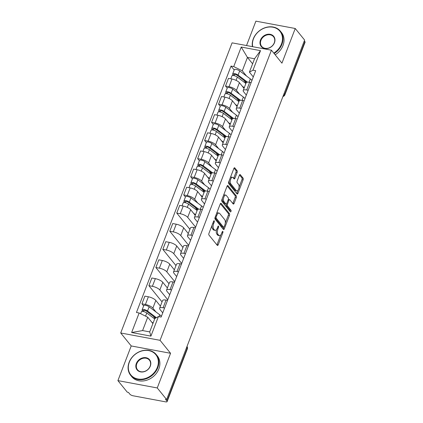 <?xml version="1.0" encoding="UTF-8"?>
<svg xmlns="http://www.w3.org/2000/svg" width="423" height="423" viewBox="0 0 423 423"><rect width="100%" height="100%" fill="white"/><g stroke="black" fill="none" stroke-linecap="round" stroke-linejoin="round"><path stroke-width="0.63" d="M214.239 220.832A0.904 0.423 100.6 0 0 214.096 220.743A0.904 0.423 100.6 0 0 213.61 221.229L208.951 233.364A1.295 0.603 100.6 0 0 208.978 235.077L217.295 245.351A1.295 0.603 100.6 0 0 217.496 245.477A1.295 0.603 100.6 0 0 218.199 244.78L222.852 232.645A0.904 0.423 100.6 0 0 222.836 231.45A0.904 0.423 100.6 0 0 222.699 231.355A0.904 0.423 100.6 0 0 222.207 231.846L221.604 233.417A4.14 1.925 100.6 0 1 219.368 235.659A4.14 1.925 100.6 0 1 218.723 235.246L218.03 234.39A4.14 1.925 100.6 0 1 217.951 228.906L218.554 227.336A0.904 0.423 100.6 0 0 218.538 226.141A0.904 0.423 100.6 0 0 218.4 226.046A0.904 0.423 100.6 0 0 217.908 226.538L217.306 228.108A4.14 1.925 100.6 0 1 215.069 230.35A4.14 1.925 100.6 0 1 214.424 229.938L213.731 229.081A4.14 1.925 100.6 0 1 213.652 223.598L214.255 222.027A0.904 0.423 100.6 0 0 214.239 220.832M237.129 172.473A1.295 0.603 100.6 0 0 237.107 170.76L234.77 167.878A1.295 0.603 100.6 0 0 234.569 167.746A1.295 0.603 100.6 0 0 233.871 168.449L228.7 181.922A1.295 0.603 100.6 0 0 228.721 183.635L237.044 193.908A1.295 0.603 100.6 0 0 237.245 194.041A1.295 0.603 100.6 0 0 237.943 193.337L243.114 179.865A1.295 0.603 100.6 0 0 243.093 178.152L240.275 174.667A1.295 0.603 100.6 0 0 240.068 174.54A1.295 0.603 100.6 0 0 239.37 175.238L237.16 181.007A1.295 0.603 100.6 0 0 237.181 182.72L238.583 184.444A3.463 1.607 100.6 0 1 238.842 188.425A3.463 1.607 100.6 0 1 236.774 190.9A3.463 1.607 100.6 0 1 236.235 190.556L230.757 183.794A3.463 1.607 100.6 0 1 230.493 179.812A3.463 1.607 100.6 0 1 232.565 177.332A3.463 1.607 100.6 0 1 233.105 177.681L234.014 178.807A1.295 0.603 100.6 0 0 234.215 178.94A1.295 0.603 100.6 0 0 234.918 178.236L237.129 172.473L235.981 172.256A1.295 0.603 100.6 0 0 235.96 170.543L234.014 168.148M170.564 353.29L131.215 345.945L117.906 380.61L157.256 387.954L170.564 353.29L160.063 340.319L271.429 50.194L281.935 63.159L295.238 28.494L304.613 40.063L166.63 399.529L165.483 399.312L166.942 401.115L187.172 348.42A2.638 2.168 -39 0 0 187.008 346.442A2.638 2.638 0 0 1 187.336 348.933A2.638 0.857 -159 0 0 187.172 348.42L186.543 347.643M157.256 387.954L166.63 399.529M221.139 203.389A1.295 0.603 100.6 0 0 220.938 203.257A1.295 0.603 100.6 0 0 220.24 203.96L215.064 217.433A1.295 0.603 100.6 0 0 215.09 219.146L223.413 229.419A1.295 0.603 100.6 0 0 223.614 229.552A1.295 0.603 100.6 0 0 224.312 228.848L229.483 215.376A1.295 0.603 100.6 0 0 229.462 213.663L221.139 203.389L220.706 203.31M221.885 199.677L227.056 186.205A1.295 0.603 100.6 0 1 227.754 185.501A1.295 0.603 100.6 0 1 227.955 185.634L236.277 195.907A1.295 0.603 100.6 0 1 236.298 197.62L234.088 203.384A1.295 0.603 100.6 0 1 233.385 204.087A1.295 0.603 100.6 0 1 233.184 203.955L229.811 199.788A1.295 0.603 100.6 0 0 229.61 199.661A1.295 0.603 100.6 0 0 228.912 200.359L227.442 204.187A1.295 0.603 100.6 0 0 227.468 205.901L230.979 210.236A0.904 0.423 100.6 0 1 231.048 211.278A0.904 0.423 100.6 0 1 230.509 211.928A0.904 0.423 100.6 0 1 230.366 211.833L221.906 201.39A1.295 0.603 100.6 0 1 221.885 199.677M117.906 380.61L127.281 392.184L128.428 392.396L129.887 394.199A2.638 0.857 -159 0 0 133.123 395.791L165.589 401.85A2.638 0.857 -159 0 0 167.106 401.633A2.638 0.857 -159 0 0 166.942 401.115M131.215 345.945L120.714 332.98L232.084 42.85L271.429 50.194M295.238 28.494L255.894 21.15L246.53 45.547M304.301 40.883L304.925 41.655A2.638 0.857 21 0 1 305.094 42.168L284.864 94.868A2.638 0.857 -159 0 0 284.695 94.35L304.925 41.655M162.739 312.851L159.984 309.451A6.065 1.978 21 0 1 159.598 308.261A6.065 1.978 21 0 1 163.093 307.759L164.584 308.039M160.417 306.125L155.817 300.446A6.065 1.978 -159 0 0 148.373 296.787L145.427 304.465A6.065 1.978 21 0 1 152.872 308.124L155.976 311.957M145.427 304.465L141.927 303.809L143.635 305.914M167.534 300.362L166.043 300.081A6.065 1.978 -159 0 0 162.548 300.584L159.598 308.261M148.373 296.787L144.878 296.132L141.927 303.809M169.702 294.704L166.948 291.304A6.065 1.978 21 0 1 166.567 290.115A6.065 1.978 21 0 1 170.062 289.612L171.553 289.892M162.046 301.895L148.896 285.662L152.391 286.318A6.065 1.978 21 0 1 159.836 289.977L167.762 299.759M174.498 282.215L173.007 281.935A6.065 1.978 -159 0 0 169.512 282.437L166.567 290.115M167.386 287.978L162.786 282.3A6.065 1.978 -159 0 0 155.341 278.641L151.841 277.985L148.896 285.662M176.671 276.557L173.916 273.158A6.065 1.978 21 0 1 173.53 271.968A6.065 1.978 21 0 1 177.026 271.466L178.517 271.746M169.01 283.748L155.86 267.516L159.36 268.166A6.065 1.978 21 0 1 166.805 271.83L174.731 281.612M181.467 264.068L179.976 263.788A6.065 1.978 -159 0 0 176.481 264.29L173.53 271.968M174.35 269.832L169.75 264.153A6.065 1.978 -159 0 0 162.305 260.489L158.81 259.838L155.86 267.516M183.635 258.411L180.88 255.011A6.065 1.978 21 0 1 180.499 253.821A6.065 1.978 21 0 1 183.994 253.319L185.486 253.599M175.979 265.602L162.829 249.369L166.324 250.019A6.065 1.978 21 0 1 173.768 253.678L181.694 263.466M188.431 245.916L186.94 245.641A6.065 1.978 -159 0 0 183.445 246.144L180.499 253.821M181.319 251.685L176.719 246.001A6.065 1.978 -159 0 0 169.274 242.342L165.774 241.692L162.829 249.369M190.604 240.259L187.849 236.859A6.065 1.978 21 0 1 187.463 235.674A6.065 1.978 21 0 1 190.958 235.172L192.449 235.447M182.942 247.455L169.792 231.222L173.293 231.873A6.065 1.978 21 0 1 180.737 235.532L188.663 245.319M195.394 227.77L193.908 227.495A6.065 1.978 -159 0 0 190.413 227.997L187.463 235.674M188.283 233.538L183.682 227.854A6.065 1.978 -159 0 0 176.238 224.195L172.743 223.545L169.792 231.222M197.567 222.112L194.813 218.712A6.065 1.978 21 0 1 194.432 217.528A6.065 1.978 21 0 1 197.927 217.025L199.418 217.3M189.906 229.308L176.761 213.076L180.256 213.726A6.065 1.978 21 0 1 187.701 217.385L195.627 227.172M202.363 209.623L200.872 209.348A6.065 1.978 -159 0 0 197.377 209.845L194.432 217.528M195.252 215.392L190.651 209.708A6.065 1.978 -159 0 0 183.207 206.049L179.706 205.393L176.761 213.076M204.536 203.965L201.782 200.565A6.065 1.978 21 0 1 201.396 199.376A6.065 1.978 21 0 1 204.891 198.873L206.382 199.154M185.433 197.028L183.725 194.924L187.225 195.579A6.065 1.978 21 0 1 194.67 199.238L197.774 203.072M209.327 191.476L207.841 191.196A6.065 1.978 -159 0 0 204.346 191.698L201.396 199.376M202.215 197.24L197.615 191.561A6.065 1.978 -159 0 0 190.17 187.902L186.675 187.246L183.725 194.924M211.5 185.819L208.745 182.419A6.065 1.978 21 0 1 208.365 181.229A6.065 1.978 21 0 1 211.86 180.727L213.351 181.007M192.396 178.881L190.694 176.777L194.189 177.433A6.065 1.978 21 0 1 201.634 181.092L204.737 184.925M216.296 173.33L214.805 173.049A6.065 1.978 -159 0 0 211.31 173.552L208.365 181.229M209.184 179.093L204.584 173.414A6.065 1.978 -159 0 0 197.139 169.755L193.639 169.1L190.694 176.777M218.469 167.672L215.714 164.272A6.065 1.978 21 0 1 215.328 163.082A6.065 1.978 21 0 1 218.823 162.58L220.314 162.86M199.365 160.735L197.657 158.63L201.158 159.286A6.065 1.978 21 0 1 208.602 162.945L211.706 166.778M223.259 155.183L221.768 154.903A6.065 1.978 -159 0 0 218.279 155.405L215.328 163.082M216.148 160.946L211.548 155.267A6.065 1.978 -159 0 0 204.103 151.603L200.608 150.953L197.657 158.63M225.433 149.525L222.678 146.125A6.065 1.978 21 0 1 222.297 144.936A6.065 1.978 21 0 1 225.792 144.433L227.283 144.714M206.329 142.588L204.626 140.484L208.121 141.134A6.065 1.978 21 0 1 215.566 144.793L218.67 148.632M230.228 137.031L228.737 136.756A6.065 1.978 -159 0 0 225.242 137.258L222.297 144.936M223.117 142.8L218.517 137.115A6.065 1.978 -159 0 0 211.072 133.457L207.571 132.806L204.626 140.484M232.401 131.373L229.647 127.973A6.065 1.978 21 0 1 229.261 126.789A6.065 1.978 21 0 1 232.756 126.287L234.247 126.562M213.298 124.441L211.59 122.337L215.09 122.987A6.065 1.978 21 0 1 222.535 126.646L225.639 130.48M237.192 118.884L235.701 118.609A6.065 1.978 -159 0 0 232.211 119.112L229.261 126.789M230.08 124.653L225.48 118.969A6.065 1.978 -159 0 0 218.035 115.31L214.54 114.659L211.59 122.337M239.365 113.227L236.61 109.827A6.065 1.978 21 0 1 236.23 108.642A6.065 1.978 21 0 1 239.725 108.14L241.21 108.415M220.261 106.295L218.559 104.19L222.054 104.841A6.065 1.978 21 0 1 229.499 108.5L232.602 112.333M244.161 100.737L242.67 100.463A6.065 1.978 -159 0 0 239.175 100.96L236.23 108.642M237.049 106.506L232.444 100.822A6.065 1.978 -159 0 0 225.004 97.163L221.504 96.507L218.559 104.19M246.334 95.08L243.579 91.68A6.065 1.978 21 0 1 243.193 90.49A6.065 1.978 21 0 1 246.688 89.988L248.179 90.268M227.23 88.143L225.522 86.038L229.023 86.694A6.065 1.978 21 0 1 236.468 90.353L239.571 94.186M251.125 82.591L249.633 82.311A6.065 1.978 -159 0 0 246.144 82.813L243.193 90.49M244.013 88.354L239.413 82.675A6.065 1.978 -159 0 0 231.968 79.016L228.468 78.361L225.522 86.038M152.893 323.584L147.722 317.197L142.588 330.575L149.7 331.902L154.834 318.524L158.419 316.578L161.115 317.081L255.693 70.694L252.996 70.192L249.411 72.137L254.551 58.76L247.439 57.433L242.3 70.81L246.535 76.04M158.419 316.578L150.916 336.121L131.643 332.526L139.146 312.983L147.722 317.197M242.3 70.81L233.723 66.591L231.027 66.088L136.449 312.481L139.146 312.983M233.723 66.591L241.226 47.048L260.499 50.649L252.996 70.192M160.063 340.319L120.714 332.98M252.61 63.815L247.439 57.433L241.226 47.048M253.298 76.933L249.411 72.137M234.194 69.996L231.027 66.088M150.916 336.121L149.7 331.902M131.643 332.526L142.588 330.575M254.551 58.76L260.499 50.649M212.013 225.396A4.14 1.925 100.6 0 0 212.584 228.864L213.731 229.081M215.069 230.35L213.922 230.138A4.14 1.925 100.6 0 1 213.277 229.721L212.584 228.864M216.534 229.53A4.14 1.925 100.6 0 0 216.883 234.173L218.03 234.39M219.368 235.659L218.22 235.447A4.14 1.925 100.6 0 1 217.575 235.029L216.883 234.173M216.904 244.864A1.295 0.603 100.6 0 0 217.052 244.563L220.737 234.966M225.279 223.133L228.335 215.159A1.295 0.603 100.6 0 0 228.314 213.451L220.383 203.659M223.021 228.938A1.295 0.603 100.6 0 0 223.164 228.637L223.682 227.288M216.195 216.978A0.904 0.423 100.6 0 0 216.211 218.178L223.518 227.193A0.904 0.423 100.6 0 0 223.656 227.283A0.904 0.423 100.6 0 0 224.148 226.797L224.782 225.136A4.14 1.925 100.6 0 0 224.708 219.659L219.711 213.493A4.14 1.925 100.6 0 0 219.072 213.076A4.14 1.925 100.6 0 0 216.83 215.323L216.195 216.978L215.307 216.809M214.969 217.755A0.904 0.423 100.6 0 0 215.064 217.961L216.211 218.178M222.672 227.035A0.904 0.423 100.6 0 1 222.509 227.072A0.904 0.423 100.6 0 1 222.371 226.982L215.064 217.961M219.072 213.076L217.924 212.864A4.14 1.925 100.6 0 0 216.555 213.562M227.199 185.903L235.13 195.69L236.277 195.907M232.793 203.474A1.295 0.603 100.6 0 0 232.941 203.172L235.151 197.404A1.295 0.603 100.6 0 0 235.13 195.69M229.61 199.661L228.462 199.445A1.295 0.603 100.6 0 0 228.298 199.46M226.257 204.071A1.295 0.603 100.6 0 0 226.321 205.684L229.832 210.025L230.979 210.236M229.853 211.204A0.904 0.423 100.6 0 0 229.832 210.025M226.31 195.468A3.463 1.607 100.6 0 0 225.771 195.119A3.463 1.607 100.6 0 0 223.704 197.594A3.463 1.607 100.6 0 0 223.963 201.575L225.893 203.96A1.295 0.603 100.6 0 0 226.094 204.087A1.295 0.603 100.6 0 0 226.797 203.389L228.261 199.561A1.295 0.603 100.6 0 0 228.24 197.848L226.31 195.468M225.771 195.119L224.624 194.903A3.463 1.607 100.6 0 0 223.497 195.463M222.334 198.503A3.463 1.607 100.6 0 0 222.815 201.364L223.963 201.575M226.094 204.087L224.946 203.875A1.295 0.603 100.6 0 1 224.745 203.743L222.815 201.364M233.623 178.326A1.295 0.603 100.6 0 0 233.771 178.025L235.981 172.256M232.565 177.332L231.418 177.121A3.463 1.607 100.6 0 0 230.35 177.612M229.113 180.843A3.463 1.607 100.6 0 0 229.61 183.577L230.757 183.794M236.774 190.9L235.627 190.688A3.463 1.607 100.6 0 1 235.088 190.339L229.61 183.577M239.08 187.183L241.967 179.648A1.295 0.603 100.6 0 0 241.945 177.935L239.513 174.937M236.653 193.427A1.295 0.603 100.6 0 0 236.795 193.126L237.837 190.413M155.717 318.043L146.321 311.005A1.581 0.513 -159 0 0 144.766 310.323A1.581 0.513 -159 0 0 143.735 310.429A1.581 0.513 -159 0 0 143.836 310.741L142.345 310.461A3.294 1.073 -159 0 1 142.139 309.816L143.746 305.628A3.294 1.073 -159 0 1 145.893 305.406A3.294 1.073 -159 0 1 149.129 306.828L159.772 314.802A7.91 2.575 -159 0 1 161.375 316.404M156.404 317.673L147.521 311.016A3.294 1.073 -159 0 0 144.285 309.594A3.294 1.073 -159 0 0 142.139 309.816M155.045 318.408L153.263 316.208M143.519 311.571L144.016 310.265M154.681 318.926L146.765 312.994A3.294 1.073 -159 0 0 143.529 311.571A3.294 1.073 -159 0 0 141.377 311.793L140.637 313.718M153.073 323.114L151.651 322.046M141.964 311.455L142.345 310.461M157.324 367.413A16.079 13.24 -39 0 0 148.774 350.604A16.079 13.24 -39 0 0 129.332 362.188A16.079 13.24 -39 0 0 137.877 378.992A16.079 13.24 -39 0 0 157.324 367.413M129.126 362.294A16.476 13.562 141 0 1 141.8 350.836A16.476 13.562 141 0 1 156.272 354.601A16.476 13.562 141 0 1 157.805 367.65A16.476 13.562 141 0 1 145.131 379.108A16.476 13.562 141 0 1 130.665 375.344A16.476 13.562 141 0 1 129.126 362.294M150.324 366.107A8.042 6.62 141 0 1 140.6 371.896A8.042 6.62 141 0 1 136.328 363.494A8.042 6.62 141 0 1 146.051 357.705A8.042 6.62 141 0 1 150.324 366.107M136.814 363.732A7.646 6.292 -39 0 0 137.528 369.787A7.646 6.292 -39 0 0 144.238 371.531A7.646 6.292 -39 0 0 150.123 366.212A7.646 6.292 -39 0 0 149.409 360.163A7.646 6.292 -39 0 0 142.694 358.413A7.646 6.292 -39 0 0 136.814 363.732M156.272 354.601L157.308 355.88A16.476 13.562 141 0 1 158.842 368.93A16.476 13.562 141 0 1 146.168 380.388A16.476 13.562 141 0 1 131.701 376.623L130.665 375.344M273.792 53.113A16.079 13.24 -39 0 0 281.464 44.013A16.079 13.24 -39 0 0 272.914 27.209A16.079 13.24 -39 0 0 253.472 38.789A16.079 13.24 -39 0 0 252.711 46.699M252.42 46.646A16.476 13.562 141 0 1 253.271 38.9A16.476 13.562 141 0 1 265.945 27.437A16.476 13.562 141 0 1 280.412 31.207A16.476 13.562 141 0 1 281.951 44.251A16.476 13.562 141 0 1 274.141 53.541M274.464 42.707A8.042 6.62 141 0 1 264.745 48.497A8.042 6.62 141 0 1 260.468 40.095A8.042 6.62 141 0 1 270.191 34.305A8.042 6.62 141 0 1 274.464 42.707M260.954 40.333A7.646 6.292 -39 0 0 261.668 46.387A7.646 6.292 -39 0 0 268.383 48.132A7.646 6.292 -39 0 0 274.263 42.818A7.646 6.292 -39 0 0 273.549 36.764A7.646 6.292 -39 0 0 266.834 35.014A7.646 6.292 -39 0 0 260.954 40.333M280.412 31.207L281.448 32.481A16.476 13.562 141 0 1 282.987 45.531A16.476 13.562 141 0 1 275.177 54.821M197.837 209.401L188.119 202.12A1.581 0.513 -159 0 0 186.564 201.438A1.581 0.513 -159 0 0 185.533 201.544A1.581 0.513 -159 0 0 185.634 201.856L184.142 201.575A3.294 1.073 -159 0 1 183.931 200.93L185.538 196.743A3.294 1.073 -159 0 1 187.69 196.521A3.294 1.073 -159 0 1 190.926 197.943L201.57 205.916A7.91 2.575 -159 0 1 203.172 207.519M198.741 209.189L189.319 202.131A3.294 1.073 -159 0 0 186.083 200.708A3.294 1.073 -159 0 0 183.931 200.93M197.292 210.078L195.061 207.323M185.316 202.686L185.813 201.38M197.118 210.522L188.563 204.108A3.294 1.073 -159 0 0 185.327 202.686A3.294 1.073 -159 0 0 183.175 202.908L182.054 205.832M195.511 214.71L193.448 213.16M183.762 202.569L184.142 201.575M204.801 191.254L195.082 183.973A1.581 0.513 -159 0 0 193.533 183.291A1.581 0.513 -159 0 0 192.497 183.397A1.581 0.513 -159 0 0 192.597 183.709L191.106 183.429A3.294 1.073 -159 0 1 190.9 182.784L192.507 178.596A3.294 1.073 -159 0 1 194.659 178.374A3.294 1.073 -159 0 1 197.895 179.796L208.539 187.77A7.91 2.575 -159 0 1 210.136 189.372M205.705 191.037L196.288 183.984A3.294 1.073 -159 0 0 193.052 182.562A3.294 1.073 -159 0 0 190.9 182.784M204.256 191.931L202.025 189.171M192.28 184.539L192.782 183.233M204.087 192.375L195.526 185.961A3.294 1.073 -159 0 0 192.291 184.539A3.294 1.073 -159 0 0 190.139 184.761L189.018 187.685M202.48 196.563L200.412 195.014M190.725 184.423L191.106 183.429M211.77 173.107L202.051 165.827A1.581 0.513 -159 0 0 200.497 165.144A1.581 0.513 -159 0 0 199.466 165.25A1.581 0.513 -159 0 0 199.566 165.562L198.075 165.282A3.294 1.073 -159 0 1 197.864 164.637L199.471 160.449A3.294 1.073 -159 0 1 201.623 160.227A3.294 1.073 -159 0 1 204.859 161.649L215.503 169.623A7.91 2.575 -159 0 1 217.105 171.225M212.674 172.891L203.252 165.837A3.294 1.073 -159 0 0 200.016 164.415A3.294 1.073 -159 0 0 197.864 164.637M211.225 173.779L208.994 171.024M199.249 166.392L199.746 165.086M211.051 174.228L202.49 167.815A3.294 1.073 -159 0 0 199.259 166.392A3.294 1.073 -159 0 0 197.107 166.614L195.986 169.538M209.443 178.416L207.376 176.867M197.694 166.276L198.075 165.282M218.733 154.961L209.015 147.68A1.581 0.513 -159 0 0 207.466 146.998A1.581 0.513 -159 0 0 206.429 147.104A1.581 0.513 -159 0 0 206.53 147.41L205.039 147.135A3.294 1.073 -159 0 1 204.832 146.49L206.44 142.302A3.294 1.073 -159 0 1 208.592 142.08A3.294 1.073 -159 0 1 211.828 143.503L222.472 151.476A7.91 2.575 -159 0 1 224.068 153.073M219.637 154.744L210.22 147.69A3.294 1.073 -159 0 0 206.984 146.268A3.294 1.073 -159 0 0 204.832 146.49M218.189 155.632L215.957 152.877M206.213 148.24L206.715 146.94M218.019 156.076L209.459 149.668A3.294 1.073 -159 0 0 206.223 148.246A3.294 1.073 -159 0 0 204.071 148.468L202.95 151.392M216.412 160.264L214.345 158.72M204.658 148.124L205.039 147.135M225.702 136.809L215.984 129.533A1.581 0.513 -159 0 0 214.429 128.851A1.581 0.513 -159 0 0 213.398 128.957A1.581 0.513 -159 0 0 213.499 129.264L212.008 128.989A3.294 1.073 -159 0 1 211.796 128.343L213.404 124.156A3.294 1.073 -159 0 1 215.556 123.934A3.294 1.073 -159 0 1 218.791 125.351L229.435 133.33A7.91 2.575 -159 0 1 231.037 134.926M226.601 136.597L217.184 129.538A3.294 1.073 -159 0 0 213.948 128.121A3.294 1.073 -159 0 0 211.796 128.343M225.158 137.486L222.926 134.731M213.181 130.094L213.678 128.793M224.983 137.93L216.423 131.516A3.294 1.073 -159 0 0 213.192 130.099A3.294 1.073 -159 0 0 211.04 130.321L209.919 133.245M223.376 142.117L221.308 140.568M211.627 129.977L212.008 128.989M232.666 118.662L222.947 111.381A1.581 0.513 -159 0 0 221.398 110.699A1.581 0.513 -159 0 0 220.362 110.81A1.581 0.513 -159 0 0 220.462 111.117L218.971 110.837A3.294 1.073 -159 0 1 218.765 110.192L220.372 106.004A3.294 1.073 -159 0 1 222.524 105.787A3.294 1.073 -159 0 1 225.76 107.204L236.404 115.178A7.91 2.575 -159 0 1 238.001 116.78M233.57 118.451L224.153 111.392A3.294 1.073 -159 0 0 220.917 109.975A3.294 1.073 -159 0 0 218.765 110.192M232.121 119.339L229.89 116.584M220.145 111.947L220.647 110.646M231.952 119.783L223.392 113.369A3.294 1.073 -159 0 0 220.156 111.952A3.294 1.073 -159 0 0 218.004 112.169L216.883 115.093M230.345 123.971L228.277 122.421M218.591 111.831L218.971 110.837M239.635 100.515L229.916 93.234A1.581 0.513 -159 0 0 228.362 92.552A1.581 0.513 -159 0 0 227.331 92.658A1.581 0.513 -159 0 0 227.431 92.97L225.94 92.69A3.294 1.073 -159 0 1 225.729 92.045L227.336 87.857A3.294 1.073 -159 0 1 229.488 87.635A3.294 1.073 -159 0 1 232.724 89.057L243.368 97.031A7.91 2.575 -159 0 1 244.97 98.633M240.534 100.304L231.117 93.245A3.294 1.073 -159 0 0 227.881 91.823A3.294 1.073 -159 0 0 225.729 92.045M239.09 101.192L236.859 98.437M227.114 93.8L227.611 92.494M238.916 101.636L230.355 95.223A3.294 1.073 -159 0 0 227.125 93.8A3.294 1.073 -159 0 0 224.973 94.022L223.846 96.946M237.308 105.824L235.241 104.275M225.559 93.684L225.94 92.69M246.598 82.369L236.88 75.088A1.581 0.513 -159 0 0 235.331 74.406A1.581 0.513 -159 0 0 234.294 74.511A1.581 0.513 -159 0 0 234.395 74.823L232.904 74.543A3.294 1.073 -159 0 1 232.698 73.898L234.305 69.71A3.294 1.073 -159 0 1 236.457 69.488A3.294 1.073 -159 0 1 239.693 70.911L250.337 78.884A7.91 2.575 -159 0 1 251.934 80.486M247.503 82.157L238.08 75.098A3.294 1.073 -159 0 0 234.85 73.676A3.294 1.073 -159 0 0 232.698 73.898M246.054 83.045L243.822 80.291M234.078 75.654L234.58 74.348M245.885 83.49L237.324 77.076A3.294 1.073 -159 0 0 234.088 75.654A3.294 1.073 -159 0 0 231.936 75.876L230.815 78.8M244.277 87.677L242.21 86.128M232.523 75.537L232.904 74.543M225.004 97.163L222.054 104.841M218.035 115.31L215.09 122.987M211.072 133.457L208.121 141.134M204.103 151.603L201.158 159.286M197.139 169.755L194.189 177.433M190.17 187.902L187.225 195.579M183.207 206.049L180.256 213.726M176.238 224.195L173.293 231.873M169.274 242.342L166.324 250.019M162.305 260.489L159.36 268.166M155.341 278.641L152.391 286.318M231.968 79.016L229.023 86.694M239.413 82.675L236.468 90.353M232.444 100.822L229.499 108.5M242.67 100.463L239.725 108.14M225.48 118.969L222.535 126.646M235.701 118.609L232.756 126.287M218.517 137.115L215.566 144.793M228.737 136.756L225.792 144.433M211.548 155.267L208.602 162.945M221.768 154.903L218.823 162.58M204.584 173.414L201.634 181.092M214.805 173.049L211.86 180.727M197.615 191.561L194.67 199.238M207.841 191.196L204.891 198.873M190.651 209.708L187.701 217.385M200.872 209.348L197.927 217.025M183.682 227.854L180.737 235.532M193.908 227.495L190.958 235.172M176.719 246.001L173.768 253.678M186.94 245.641L183.994 253.319M169.75 264.153L166.805 271.83M179.976 263.788L177.026 271.466M162.786 282.3L159.836 289.977M173.007 281.935L170.062 289.612M155.817 300.446L152.872 308.124M166.043 300.081L163.093 307.759M249.633 82.311L246.688 89.988M284.071 93.578L284.695 94.35A2.638 2.168 -39 0 1 283.14 96.005M212.764 223.434L213.652 223.598M213.277 229.721L214.424 229.938M217.665 227.172L218.554 227.336M217.031 228.737L217.951 228.906M217.575 235.029L218.723 235.246M221.964 232.481L222.852 232.645M217.052 244.563L218.199 244.78M213.366 221.864L214.255 222.027M228.314 213.451L229.462 213.663M228.335 215.159L229.483 215.376M223.164 228.637L224.312 228.848M222.371 226.982L223.518 227.193M215.942 215.154L216.83 215.323M227.521 185.554L227.955 185.634M235.151 197.404L236.298 197.62M232.941 203.172L234.088 203.384M228.018 200.195L228.912 200.359M226.4 203.992L227.442 204.187M226.321 205.684L227.468 205.901M224.745 203.743L225.893 203.96M233.771 178.025L234.918 178.236M235.088 190.339L236.235 190.556M239.836 174.588L240.275 174.667M241.945 177.935L243.093 178.152M241.967 179.648L243.114 179.865M236.795 193.126L237.943 193.337M234.337 167.794L234.77 167.878M235.96 170.543L237.107 170.76M159.048 316.695L159.772 314.802M147.521 311.016L149.129 306.828M145.56 316.134L146.765 312.994M200.291 209.253L201.57 205.916M189.319 202.131L190.926 197.943M187.299 207.397L188.563 204.108M207.259 191.106L208.539 187.77M196.288 183.984L197.895 179.796M194.263 189.25L195.526 185.961M214.223 172.954L215.503 169.623M203.252 165.837L204.859 161.649M201.232 171.104L202.49 167.815M221.192 154.807L222.472 151.476M210.22 147.69L211.828 143.503M208.195 152.952L209.459 149.668M228.156 136.661L229.435 133.33M217.184 129.538L218.791 125.351M215.164 134.805L216.423 131.516M235.125 118.514L236.404 115.178M224.153 111.392L225.76 107.204M222.128 116.658L223.392 113.369M242.088 100.367L243.368 97.031M231.117 93.245L232.724 89.057M229.097 98.511L230.355 95.223M249.057 82.221L250.337 78.884M238.08 75.098L239.693 70.911M236.06 80.365L237.324 77.076M282.95 96.502A2.638 2.638 0 0 0 284.864 94.868M187.336 348.933L167.106 401.633M222.509 227.072L223.656 227.283"/></g></svg>
